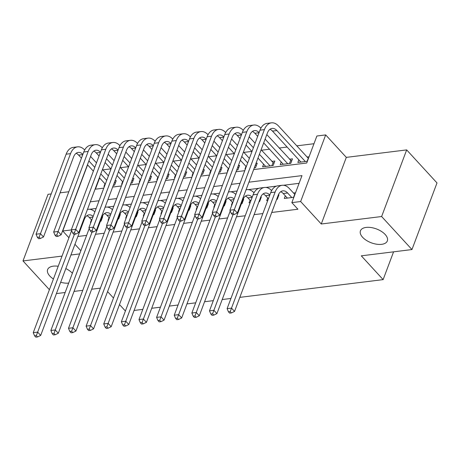 <?xml version="1.0" encoding="UTF-8"?>
<svg xmlns="http://www.w3.org/2000/svg" width="460" height="460" viewBox="0 0 460 460"><rect width="100%" height="100%" fill="white"/><g stroke="black" fill="none" stroke-linecap="round" stroke-linejoin="round"><path stroke-width="0.69" d="M362.606 237.274A14.363 7.394 20.6 0 1 360.445 230.822A14.363 7.394 20.6 0 1 371.088 227.539A14.363 7.394 20.6 0 1 385.164 234.479A14.363 7.394 20.6 0 1 387.326 240.931A14.363 7.394 20.6 0 1 376.683 244.214A14.363 7.394 20.6 0 1 362.606 237.274M53.417 279.007A14.363 7.394 20.6 0 1 49.795 276.011A14.363 7.394 20.6 0 1 47.633 269.56A14.363 7.394 20.6 0 1 58.207 266.265M65.809 268.594A14.363 7.394 20.6 0 1 72.352 273.217A14.363 7.394 20.6 0 1 72.387 273.252M253.655 169.585L306.722 163.012L316.877 136.005L325.686 134.912L300.644 201.532L291.835 202.624L301.984 175.617L248.917 182.189M346.311 157.377L321.27 223.997L381.627 216.522L411.959 249.556L437 182.936L406.669 149.902L346.311 157.377L325.686 134.912M68.822 191.739L60.093 192.82M51.204 193.924L48.041 194.315L23 260.935L62.025 256.099M313.973 143.721L296.763 145.854M287.126 147.045L279.139 148.034M269.502 149.23L261.516 150.219M251.879 151.409L243.892 152.398M234.255 153.594L226.268 154.583M216.631 155.779L208.644 156.768M199.007 157.958L191.021 158.947M181.384 160.143L173.397 161.132M163.766 162.322L155.773 163.311M146.142 164.507L138.155 165.496M128.518 166.687L120.531 167.676M110.894 168.872L102.908 169.861M381.627 216.522L406.669 149.902M49.404 289.691L23 260.935M285.303 195.816L284.303 198.467L293.842 197.288M267.68 197.995L266.679 200.652L267.749 200.52M276.638 199.416L277.253 199.341L278.944 194.839L278.346 194.913M250.056 200.18L249.055 202.831L250.125 202.699M259.014 201.601L259.63 201.526L261.326 197.024L260.722 197.098M232.432 202.36L231.432 205.016L231.886 204.959M241.391 203.78L242.006 203.705L243.702 199.203L243.098 199.278M214.808 204.545L213.814 207.195L214.262 207.144M223.773 205.965L224.382 205.89L226.078 201.388L225.475 201.463M197.185 206.724L196.19 209.38L196.638 209.323M206.149 208.144L206.764 208.07L208.455 203.567L207.851 203.642M179.561 208.909L178.566 211.56L179.015 211.508M188.525 210.329L189.14 210.255L190.831 205.752L190.227 205.827M161.937 211.088L160.942 213.745L161.391 213.687M170.901 212.508L171.517 212.434L173.207 207.931L172.603 208.006M144.319 213.273L143.319 215.93L143.767 215.872M153.278 214.693L153.893 214.619L155.583 210.117L154.98 210.191M126.695 215.452L125.695 218.109L126.143 218.052M135.654 216.878L136.269 216.798L137.96 212.296L137.362 212.37M109.072 217.637L108.071 220.294L108.52 220.236M118.03 219.058L118.645 218.983L120.336 214.481L119.738 214.555M113.321 185.305L114.557 185.156L116.248 180.653L115.017 180.809M130.945 183.126L132.181 182.971L133.871 178.468L132.641 178.624M148.568 180.941L149.805 180.791L151.495 176.289L150.259 176.439M166.192 178.762L167.428 178.606L169.119 174.104L167.883 174.259M183.816 176.577L185.052 176.427L186.743 171.925L185.506 172.074M201.44 174.397L202.676 174.242L204.367 169.74L203.13 169.895M219.064 172.212L220.3 172.063L221.99 167.561L220.754 167.71M236.687 170.033L237.918 169.878L239.614 165.376L238.378 165.531M254.311 167.848L255.541 167.693L257.238 163.196L256.002 163.346M263.591 164.168L262.591 166.825L273.165 165.514L274.856 161.011L271.774 161.397M281.215 161.983L280.215 164.64L290.789 163.329L292.479 158.832L289.397 159.212M99.619 177.968L95.404 189.181M104.983 183.81L103.983 186.467L104.431 186.409M122.607 181.625L121.607 184.282L122.055 184.224M140.231 179.446L139.23 182.097L139.679 182.045M157.849 177.261L156.854 179.917L157.303 179.86M175.473 175.082L174.478 177.732L174.927 177.681M193.096 172.897L192.102 175.553L192.55 175.496M210.72 170.717L209.725 173.368L210.174 173.316M228.344 168.532L227.349 171.189L227.798 171.131M245.968 166.353L244.967 169.004L245.421 168.952M298.839 159.804L297.839 162.46L307.378 161.276M309.068 156.774L307.021 157.027M77.878 236.474L86.612 235.393M95.502 234.295L104.236 233.214M113.126 232.11L121.86 231.029M130.749 229.931L139.483 228.85M148.373 227.746L157.107 226.665M165.997 225.567L174.731 224.486M183.62 223.382L192.349 222.301M201.238 221.202L209.973 220.116M218.862 219.017L227.596 217.936M236.486 216.833L245.22 215.751M254.11 214.653L262.844 213.572M271.733 212.468L297.902 209.231L291.835 202.624M299.086 183.333L283.521 185.259M276.42 186.139L265.897 187.444M258.802 188.324L248.273 189.623M237.13 191.004L230.65 191.808M219.506 193.189L213.026 193.988M201.882 195.368L195.402 196.173M184.259 197.553L177.778 198.352M166.635 199.738L160.161 200.537M149.011 201.917L142.537 202.722M131.387 204.102L124.913 204.901M113.769 206.281L107.289 207.086M96.146 208.466L89.665 209.265M91.448 219.822L90.448 222.473L90.902 222.416M100.406 221.243L101.022 221.162L102.718 216.666L102.114 216.74M295.533 192.786L293.486 193.039M411.959 249.556L361.296 255.829L383.128 279.617L393.576 251.833M383.128 279.617L239.827 297.361M230.937 298.465L222.203 299.546M213.314 300.644L204.579 301.725M195.69 302.829L186.955 303.91M178.066 305.009L169.332 306.09M160.442 307.194L151.708 308.275M142.819 309.373L134.084 310.46M68.684 283.09A14.363 7.394 20.6 0 1 60.668 282.262M321.27 223.997L300.644 201.532M71.334 229.931L62.732 230.995L87.59 164.864M80.851 250.723L74.94 244.289M68.931 237.739L62.732 230.995M70.915 255.001L79.649 253.914M100.395 288.138L91.661 289.219M82.771 290.323L74.037 291.404M65.147 292.502L56.413 293.583M107.571 291.588L113.482 298.022M119.496 304.572L125.402 311.012M95.047 189.227L103.782 188.146M112.671 187.042L121.405 185.961M130.295 184.862L139.029 183.781M147.919 182.677L156.653 181.596M165.542 180.498L174.277 179.411M183.166 178.313L191.895 177.232M200.784 176.128L209.518 175.047M218.408 173.949L227.142 172.868M236.032 171.764L244.766 170.683M240.028 183.287L231.294 184.368M222.404 185.472L213.67 186.553M204.78 187.651L196.052 188.732M187.162 189.836L178.428 190.917M169.539 192.015L160.804 193.096M151.915 194.2L143.181 195.281M134.291 196.38L125.557 197.466M116.667 198.565L107.933 199.646M99.044 200.75L90.309 201.831M91.753 220.15L89.349 217.534A11.218 6.86 82.9 0 0 86.865 215.728M101.361 218.701L101.832 219.006M93.162 216.401A11.218 6.86 82.9 0 0 88.993 214.855A11.218 6.86 82.9 0 0 84.306 219.386L40.687 335.426L37.576 336.938L36.363 335.616L34.598 335.834L35.811 337.157L37.576 336.938M34.598 335.834L33.246 332.666L71.616 230.592M33.246 332.666L37.651 332.12L74.434 234.272M87.446 209.455A16.83 10.287 -97.1 0 1 88.303 209.288A16.83 10.287 -97.1 0 1 94.858 211.887M36.363 335.616L37.651 332.12L40.687 335.426M90.574 156.429L96.479 162.863M102.494 169.412L108.405 175.846M114.419 182.384L115.368 182.994M105.288 184.138L99.377 177.704M93.363 171.155L87.457 164.72M81.443 158.171L78.62 155.095A11.218 6.86 82.9 0 0 76.136 153.289M106.714 180.349L100.803 173.914M94.789 167.365L88.883 160.925M82.869 154.382A11.218 6.86 82.9 0 0 78.263 152.415A11.218 6.86 82.9 0 0 73.577 156.946L43.493 236.975L40.382 238.493L39.169 237.17L37.41 237.389L38.623 238.711L40.382 238.493M37.41 237.389L36.053 234.22L66.136 154.186A16.83 10.287 -97.1 0 1 73.169 147.395L77.573 146.849A16.83 10.287 -97.1 0 1 84.674 150M36.053 234.22L40.463 233.674L70.541 153.64A16.83 10.287 -97.1 0 1 77.573 146.849M39.169 237.17L40.463 233.674L43.493 236.975M109.376 217.971L106.973 215.349A11.218 6.86 82.9 0 0 104.483 213.543M118.985 216.522L119.456 216.821M110.785 214.216A11.218 6.86 82.9 0 0 106.616 212.675A11.218 6.86 82.9 0 0 101.924 217.2L58.311 333.241L55.2 334.753L53.987 333.437L52.221 333.655L53.435 334.972L55.2 334.753M52.221 333.655L50.87 330.487L89.24 228.407M50.87 330.487L55.275 329.941L92.057 232.093M105.07 207.27A16.83 10.287 -97.1 0 1 105.926 207.103A16.83 10.287 -97.1 0 1 112.481 209.702M53.987 333.437L55.275 329.941L58.311 333.241M127 215.786L124.597 213.17A11.218 6.86 82.9 0 0 122.107 211.364M136.608 214.337L137.08 214.642M128.409 212.037A11.218 6.86 82.9 0 0 124.234 210.49A11.218 6.86 82.9 0 0 119.548 215.015L75.934 331.062L72.824 332.574L71.611 331.252L69.845 331.47L71.058 332.793L72.824 332.574M69.845 331.47L68.494 328.302L106.864 226.228M68.494 328.302L72.898 327.756L109.681 229.908M122.688 205.091A16.83 10.287 -97.1 0 1 123.55 204.924A16.83 10.287 -97.1 0 1 130.105 207.517M71.611 331.252L72.898 327.756L75.934 331.062M144.618 213.601L142.215 210.985A11.218 6.86 82.9 0 0 139.731 209.179M154.232 212.158L154.704 212.457M146.033 209.852A11.218 6.86 82.9 0 0 141.858 208.305A11.218 6.86 82.9 0 0 137.172 212.836L93.558 328.877L90.448 330.389L89.234 329.072L87.469 329.285L88.682 330.608L90.448 330.389M87.469 329.285L86.118 326.123L124.487 224.043M86.118 326.123L90.522 325.577L127.299 227.729M140.311 202.906A16.83 10.287 -97.1 0 1 141.168 202.739A16.83 10.287 -97.1 0 1 147.729 205.338M89.234 329.072L90.522 325.577L93.558 328.877M162.242 211.422L159.839 208.805A11.218 6.86 82.9 0 0 157.355 207M171.856 209.973L172.327 210.277M163.656 207.673A11.218 6.86 82.9 0 0 159.482 206.126A11.218 6.86 82.9 0 0 154.796 210.651L111.182 326.698L108.065 328.21L106.852 326.887L105.093 327.106L106.306 328.428L108.065 328.21M105.093 327.106L103.741 323.938L142.105 221.864M103.741 323.938L108.146 323.391L144.923 225.544M157.935 200.727A16.83 10.287 -97.1 0 1 158.792 200.56A16.83 10.287 -97.1 0 1 165.353 203.153M106.852 326.887L108.146 323.391L111.182 326.698M108.198 154.244L114.103 160.678M120.117 167.227L126.028 173.667M132.043 180.205L132.992 180.814M122.912 181.959L117.001 175.524M110.986 168.975L105.081 162.535M99.067 155.986L96.243 152.91A11.218 6.86 82.9 0 0 93.759 151.104M124.332 178.164L118.427 171.73M112.412 165.18L106.507 158.746M100.493 152.197A11.218 6.86 82.9 0 0 95.887 150.236A11.218 6.86 82.9 0 0 91.201 154.761L61.117 234.795L58.006 236.308L56.793 234.985L55.027 235.204L56.241 236.526L58.006 236.308M55.027 235.204L53.676 232.035L83.76 152.007A16.83 10.287 -97.1 0 1 90.792 145.21L95.197 144.664A16.83 10.287 -97.1 0 1 102.298 147.821M53.676 232.035L58.086 231.489L88.165 151.461A16.83 10.287 -97.1 0 1 95.197 144.664M56.793 234.985L58.086 231.489L61.117 234.795M125.821 152.064L131.727 158.499M137.741 165.048L143.652 171.482M149.667 178.02L150.615 178.63M140.53 179.774L134.625 173.339M128.61 166.79L122.705 160.356M116.69 153.807L113.867 150.73A11.218 6.86 82.9 0 0 111.377 148.925M141.956 175.984L136.051 169.55M130.036 163.001L124.125 156.561M118.111 150.017A11.218 6.86 82.9 0 0 113.511 148.051A11.218 6.86 82.9 0 0 108.824 152.582L78.74 232.611L75.63 234.123L74.416 232.806L72.651 233.024L73.864 234.341L75.63 234.123M72.651 233.024L71.3 229.856L101.384 149.822A16.83 10.287 -97.1 0 1 108.416 143.031L112.821 142.485A16.83 10.287 -97.1 0 1 119.922 145.636M71.3 229.856L75.704 229.31L105.788 149.276A16.83 10.287 -97.1 0 1 112.821 142.485M74.416 232.806L75.704 229.31L78.74 232.611M143.445 149.88L149.35 156.314M155.365 162.863L161.27 169.303M167.29 175.841L168.239 176.45M158.154 177.594L152.248 171.16M146.234 164.611L140.323 158.171M134.314 151.622L131.491 148.545A11.218 6.86 82.9 0 0 129.001 146.74M159.58 173.799L153.674 167.365M147.66 160.816L141.749 154.382M135.734 147.833A11.218 6.86 82.9 0 0 131.135 145.872A11.218 6.86 82.9 0 0 126.442 150.397L96.364 230.431L93.254 231.943L92.04 230.621L90.275 230.839L91.488 232.162L93.254 231.943M90.275 230.839L88.924 227.671L119.008 147.637A16.83 10.287 -97.1 0 1 126.034 140.846L130.445 140.3A16.83 10.287 -97.1 0 1 137.546 143.451M88.924 227.671L93.328 227.125L123.412 147.096A16.83 10.287 -97.1 0 1 130.445 140.3M92.04 230.621L93.328 227.125L96.364 230.431M161.063 147.695L166.974 154.135M172.989 160.684L178.894 167.118M184.914 173.656L185.863 174.265M175.777 175.409L169.872 168.975M163.858 162.426L157.947 155.992M151.938 149.442L149.115 146.366A11.218 6.86 82.9 0 0 146.625 144.561M177.203 171.62L171.298 165.186M165.284 158.637L159.373 152.197M153.358 145.653A11.218 6.86 82.9 0 0 148.752 143.687A11.218 6.86 82.9 0 0 144.066 148.218L113.988 228.246L110.877 229.758L109.664 228.442L107.899 228.66L109.112 229.977L110.877 229.758M107.899 228.66L106.547 225.492L136.631 145.458A16.83 10.287 -97.1 0 1 143.658 138.667L148.068 138.121A16.83 10.287 -97.1 0 1 155.164 141.272M106.547 225.492L110.952 224.946L141.036 144.911A16.83 10.287 -97.1 0 1 148.068 138.121M109.664 228.442L110.952 224.946L113.988 228.246M179.866 209.237L177.462 206.62A11.218 6.86 82.9 0 0 174.978 204.815M189.48 207.788L189.951 208.092M181.274 205.488A11.218 6.86 82.9 0 0 177.106 203.941A11.218 6.86 82.9 0 0 172.419 208.472L128.8 324.513L125.689 326.025L124.476 324.702L122.716 324.921L123.93 326.243L125.689 326.025M122.716 324.921L121.365 321.753L159.729 219.679M121.365 321.753L125.77 321.212L162.547 223.364M175.559 198.542A16.83 10.287 -97.1 0 1 176.416 198.375A16.83 10.287 -97.1 0 1 182.977 200.974M124.476 324.702L125.77 321.212L128.8 324.513M178.687 145.515L184.598 151.949M190.612 158.499L196.518 164.933M202.538 171.477L203.487 172.08M193.401 173.23L187.496 166.796M181.481 160.241L175.57 153.807M169.556 147.257L166.733 144.181A11.218 6.86 82.9 0 0 164.249 142.376M194.827 169.435L188.916 163.001M182.907 156.452L176.996 150.017M170.982 143.468A11.218 6.86 82.9 0 0 166.376 141.507A11.218 6.86 82.9 0 0 161.69 146.033L131.612 226.067L128.495 227.579L127.282 226.257L125.522 226.475L126.736 227.798L128.495 227.579M125.522 226.475L124.171 223.307L154.255 143.273A16.83 10.287 -97.1 0 1 161.282 136.482L165.686 135.936A16.83 10.287 -97.1 0 1 172.787 139.087M124.171 223.307L128.576 222.761L158.66 142.732A16.83 10.287 -97.1 0 1 165.686 135.936M127.282 226.257L128.576 222.761L131.612 226.067M197.489 207.058L195.086 204.441A11.218 6.86 82.9 0 0 192.602 202.63M207.103 205.608L207.575 205.913M198.898 203.303A11.218 6.86 82.9 0 0 194.73 201.762A11.218 6.86 82.9 0 0 190.043 206.287L146.424 322.334L143.313 323.846L142.1 322.523L140.34 322.742L141.553 324.064L143.313 323.846M140.34 322.742L138.989 319.573L177.353 217.499M138.989 319.573L143.393 319.027L180.17 221.179M193.183 196.362A16.83 10.287 -97.1 0 1 194.039 196.196A16.83 10.287 -97.1 0 1 200.594 198.789M142.1 322.523L143.393 319.027L146.424 322.334M196.311 143.33L202.222 149.77M208.236 156.32L214.141 162.754M220.162 169.291L221.111 169.901M211.025 171.045L205.114 164.611M199.105 158.062L193.194 151.627M187.18 145.078L184.356 142.002A11.218 6.86 82.9 0 0 181.873 140.196M212.451 167.256L206.54 160.822M200.531 154.267L194.62 147.833M188.606 141.289A11.218 6.86 82.9 0 0 184 139.322A11.218 6.86 82.9 0 0 179.314 143.848L149.23 223.882L146.119 225.394L144.906 224.072L143.146 224.29L144.359 225.613L146.119 225.394M143.146 224.29L141.795 221.122L171.873 141.093A16.83 10.287 -97.1 0 1 178.905 134.303L183.31 133.756A16.83 10.287 -97.1 0 1 190.411 136.907M141.795 221.122L146.199 220.581L176.283 140.547A16.83 10.287 -97.1 0 1 183.31 133.756M144.906 224.072L146.199 220.581L149.23 223.882M215.113 204.873L212.71 202.256A11.218 6.86 82.9 0 0 210.226 200.451M224.727 203.423L225.199 203.728M216.522 201.123A11.218 6.86 82.9 0 0 212.353 199.577A11.218 6.86 82.9 0 0 207.667 204.108L164.047 320.148L160.937 321.661L159.723 320.338L157.964 320.557L159.177 321.879L160.937 321.661M157.964 320.557L156.607 317.388L194.977 215.314M156.607 317.388L161.017 316.842L197.794 218.994M210.806 194.177A16.83 10.287 -97.1 0 1 211.663 194.011A16.83 10.287 -97.1 0 1 218.218 196.61M159.723 320.338L161.017 316.842L164.047 320.148M213.934 141.151L219.845 147.585M225.854 154.135L231.765 160.569M237.785 167.112L238.734 167.716M228.649 168.866L222.738 162.426M216.729 155.877L210.818 149.442M204.803 142.893L201.98 139.817A11.218 6.86 82.9 0 0 199.496 138.011M230.075 165.071L224.164 158.637M218.149 152.087L212.244 145.653M206.23 139.104A11.218 6.86 82.9 0 0 201.624 137.137A11.218 6.86 82.9 0 0 196.937 141.668L166.853 221.703L163.743 223.215L162.53 221.892L160.77 222.111L161.983 223.433L163.743 223.215M160.77 222.111L159.419 218.943L189.497 138.909A16.83 10.287 -97.1 0 1 196.529 132.118L200.934 131.571A16.83 10.287 -97.1 0 1 208.035 134.722M159.419 218.943L163.823 218.396L193.907 138.362A16.83 10.287 -97.1 0 1 200.934 131.571M162.53 221.892L163.823 218.396L166.853 221.703M232.737 202.693L230.333 200.077A11.218 6.86 82.9 0 0 227.849 198.266M242.345 201.244L242.822 201.543M234.146 198.939A11.218 6.86 82.9 0 0 229.977 197.397A11.218 6.86 82.9 0 0 225.291 201.923L181.671 317.964L178.56 319.481L177.347 318.159L175.582 318.377L176.795 319.7L178.56 319.481M175.582 318.377L174.231 315.209L212.6 213.135M174.231 315.209L178.641 314.663L215.418 216.815M228.43 191.998A16.83 10.287 -97.1 0 1 229.287 191.831A16.83 10.287 -97.1 0 1 235.842 194.425M177.347 318.159L178.641 314.663L181.671 317.964M231.558 138.966L237.469 145.406M243.478 151.955L249.389 158.389M255.403 164.927L256.358 165.537M246.272 166.681L240.361 160.247M234.347 153.697L228.442 147.263M222.427 140.708L219.604 137.638A11.218 6.86 82.9 0 0 217.12 135.832M247.698 162.892L241.787 156.452M235.773 149.902L229.868 143.468M223.853 136.925A11.218 6.86 82.9 0 0 219.248 134.958A11.218 6.86 82.9 0 0 214.561 139.483L184.477 219.518L181.367 221.03L180.153 219.708L178.394 219.926L179.607 221.248L181.367 221.03M178.394 219.926L177.042 216.758L207.121 136.729A16.83 10.287 -97.1 0 1 214.153 129.938L218.558 129.392A16.83 10.287 -97.1 0 1 225.659 132.543M177.042 216.758L181.447 216.217L211.525 136.183A16.83 10.287 -97.1 0 1 218.558 129.392M180.153 219.708L181.447 216.217L184.477 219.518M250.78 200.968L247.957 197.892A11.218 6.86 82.9 0 0 245.473 196.086M259.969 199.059L260.44 199.364M252.201 197.179A11.218 6.86 82.9 0 0 247.601 195.212A11.218 6.86 82.9 0 0 242.914 199.743L199.295 315.784L196.184 317.296L194.971 315.974L193.206 316.192L194.419 317.515L196.184 317.296M193.206 316.192L191.855 313.024L230.224 210.95M191.855 313.024L196.259 312.478L233.042 214.63M246.054 189.813A16.83 10.287 -97.1 0 1 246.911 189.646A16.83 10.287 -97.1 0 1 254.012 192.797M194.971 315.974L196.259 312.478L199.295 315.784M249.182 136.787L255.087 143.221M261.102 149.77L273.976 163.352M265.679 166.439L257.985 158.062M251.971 151.512L246.065 145.078M240.051 138.529L237.228 135.453A11.218 6.86 82.9 0 0 234.744 133.647M270.083 165.893L259.411 154.273M253.397 147.723L247.492 141.289M241.477 134.74A11.218 6.86 82.9 0 0 236.871 132.773A11.218 6.86 82.9 0 0 232.185 137.304L202.101 217.333L198.99 218.851L197.777 217.528L196.017 217.747L197.231 219.069L198.99 218.851M196.017 217.747L194.66 214.578L224.744 134.544A16.83 10.287 -97.1 0 1 231.777 127.753L236.181 127.207A16.83 10.287 -97.1 0 1 243.282 130.358M194.66 214.578L199.071 214.032L229.149 133.998A16.83 10.287 -97.1 0 1 236.181 127.207M197.777 217.528L199.071 214.032L202.101 217.333M271.889 165.669L272.993 162.725M268.404 198.783L265.581 195.707A11.218 6.86 82.9 0 0 263.091 193.901M277.593 196.88L278.064 197.179M269.825 194.994A11.218 6.86 82.9 0 0 265.224 193.033A11.218 6.86 82.9 0 0 260.532 197.558L216.919 313.599L213.808 315.117L212.595 313.795L210.829 314.013L212.043 315.336L213.808 315.117M210.829 314.013L209.478 310.845L253.098 194.804A16.83 10.287 -97.1 0 1 260.124 188.008L264.534 187.461A16.83 10.287 -97.1 0 1 271.636 190.612M209.478 310.845L213.883 310.299L257.502 194.258A16.83 10.287 -97.1 0 1 264.534 187.461M212.595 313.795L213.883 310.299L216.919 313.599M266.806 134.602L291.6 161.172M283.302 164.26L263.689 142.893M257.675 136.344L254.851 133.273A11.218 6.86 82.9 0 0 252.367 131.462M287.707 163.714L265.115 139.104M259.101 132.555A11.218 6.86 82.9 0 0 254.495 130.594A11.218 6.86 82.9 0 0 249.809 135.119L219.725 215.153L216.614 216.666L215.401 215.343L213.636 215.562L214.849 216.884L216.614 216.666M213.636 215.562L212.284 212.393L242.368 132.365A16.83 10.287 -97.1 0 1 249.4 125.568L253.805 125.028A16.83 10.287 -97.1 0 1 260.906 128.179M212.284 212.393L216.695 211.847L246.773 131.819A16.83 10.287 -97.1 0 1 253.805 125.028M215.401 215.343L216.695 211.847L219.725 215.153M289.512 163.49L290.616 160.54M291.795 197.541L287.609 192.981A11.218 6.86 82.9 0 0 282.842 190.848A11.218 6.86 82.9 0 0 278.156 195.379L234.542 311.42L231.432 312.932L230.218 311.61L228.453 311.828L229.666 313.151L231.432 312.932M287.385 198.087L283.205 193.528A11.218 6.86 82.9 0 0 280.715 191.722M228.453 311.828L227.102 308.66L231.506 308.114L275.126 192.073A16.83 10.287 -97.1 0 1 282.158 185.282A16.83 10.287 -97.1 0 1 289.3 188.479L294.894 194.488M227.102 308.66L270.721 192.619A16.83 10.287 -97.1 0 1 277.748 185.828L282.158 185.282M230.218 311.61L231.506 308.114L234.542 311.42M293.595 197.317L294.705 194.367M231.259 213.382L232.472 214.705L234.238 214.486L233.024 213.164L231.259 213.382L229.908 210.214L234.312 209.668L264.397 129.634A16.83 10.287 -97.1 0 1 271.429 122.843A16.83 10.287 -97.1 0 1 278.57 126.04L308.43 158.476M300.921 162.075L272.475 131.088A11.218 6.86 82.9 0 0 269.986 129.283M305.331 161.529L276.88 130.542A11.218 6.86 82.9 0 0 272.119 128.409A11.218 6.86 82.9 0 0 267.433 132.94L237.348 212.968L234.238 214.486M229.908 210.214L259.992 130.18A16.83 10.287 -97.1 0 1 267.024 123.389L271.429 122.843M233.024 213.164L234.312 209.668L237.348 212.968M307.13 161.305L308.24 158.361M89.349 217.534L92.903 217.091M78.62 155.095L82.794 154.577M66.136 154.186L70.541 153.64M106.973 215.349L110.521 214.912M124.597 213.17L128.144 212.727M142.215 210.985L145.768 210.548M159.839 208.805L163.392 208.363M96.243 152.91L100.418 152.398M83.76 152.007L88.165 151.461M113.867 150.73L118.042 150.213M101.384 149.822L105.788 149.276M131.491 148.545L135.66 148.034M119.008 147.637L123.412 147.096M149.115 146.366L153.283 145.849M136.631 145.458L141.036 144.911M177.462 206.62L181.016 206.183M166.733 144.181L170.907 143.664M154.255 143.273L158.66 142.732M195.086 204.441L198.639 203.998M184.356 142.002L188.531 141.484M171.873 141.093L176.283 140.547M212.71 202.256L216.263 201.819M201.98 139.817L206.155 139.299M189.497 138.909L193.907 138.362M230.333 200.077L233.887 199.634M219.604 137.638L223.778 137.12M207.121 136.729L211.525 136.183M247.957 197.892L252.132 197.374M237.228 135.453L241.402 134.935M224.744 134.544L229.149 133.998M265.581 195.707L269.75 195.195M253.098 194.804L257.502 194.258M254.851 133.273L259.026 132.756M242.368 132.365L246.773 131.819M283.205 193.528L287.609 192.981M270.721 192.619L275.126 192.073M272.475 131.088L276.88 130.542M259.992 130.18L264.397 129.634M87.469 209.392L88.303 209.288M105.093 207.207L105.926 207.103M122.716 205.028L123.55 204.924M140.34 202.843L141.168 202.739M157.958 200.663L158.792 200.56M175.582 198.478L176.416 198.375M193.206 196.299L194.039 196.196M210.829 194.114L211.663 194.011M228.453 191.929L229.287 191.831M246.077 189.75L246.911 189.646"/></g></svg>
